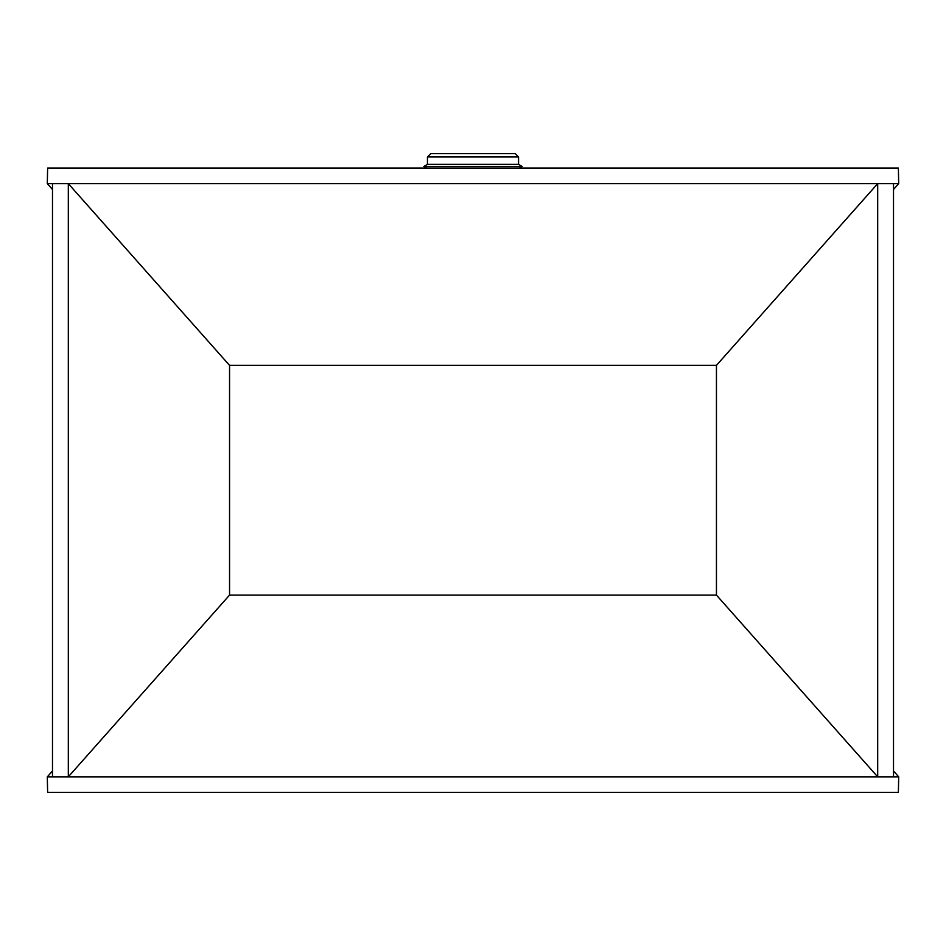 <?xml version="1.0" encoding="UTF-8"?>
<svg xmlns="http://www.w3.org/2000/svg" width="946" height="946" viewBox="0 0 946 946"><rect width="100%" height="100%" fill="white"/><g stroke="black" fill="none" stroke-linecap="round" stroke-linejoin="round"><path stroke-width="1.42" d="M229.559 365.381L229.559 595.105L716.441 595.105L716.441 365.381L229.559 365.381M519.425 168.069L522.168 166.472L423.832 166.472L426.575 168.069M522.168 166.472L518.562 164.379L427.438 164.379L423.832 166.472M518.562 164.379L518.562 156.953L427.438 156.953L427.438 164.379M518.562 156.953L515.192 153.583L430.808 153.583L427.438 156.953M893.509 189.484L898.7 183.642L898.369 168.069L47.631 168.069L47.3 183.642L52.491 189.484M893.509 770.99L898.7 776.843L898.369 792.417L47.631 792.417L47.3 776.843L52.491 776.843L52.491 183.642L47.3 183.642M898.7 776.843L877.687 776.843L877.687 183.642L52.491 183.642M893.509 776.843L893.509 183.642L877.687 183.642L716.453 365.369L229.547 365.369L68.313 183.642L68.313 776.843L52.491 776.843M229.547 595.105L68.313 776.843L877.687 776.843L716.453 595.105L229.547 595.105L229.547 365.369M898.7 183.642L893.509 183.642M716.453 595.105L716.453 365.369M52.491 770.99L47.3 776.843"/></g></svg>
